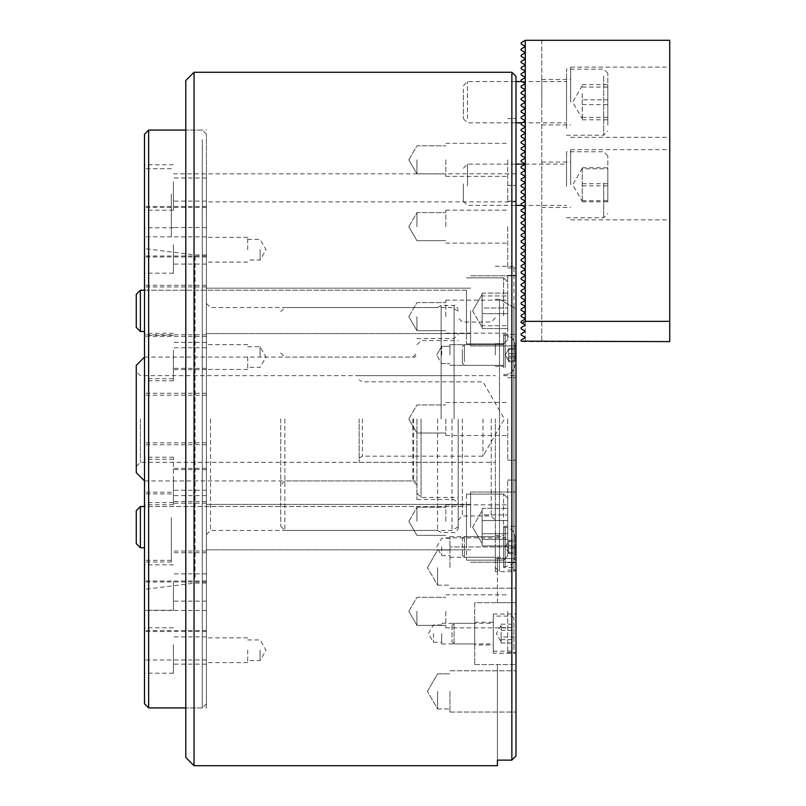<?xml version="1.0" encoding="UTF-8"?>
<svg xmlns="http://www.w3.org/2000/svg" width="806" height="806" viewBox="0 0 806 806"><rect width="100%" height="100%" fill="white"/><g stroke="black" fill="none" stroke-linecap="round" stroke-linejoin="round"><path stroke-width="0.6" stroke-dasharray="4.03 3.02" d="M206.427 187.858L206.427 173.824L206.427 187.858M515.991 187.858L515.991 173.824L515.991 187.858M515.991 567.585L515.991 546.942L515.991 567.585L515.991 546.942L515.991 567.585L515.991 546.942L515.991 567.585L503.609 567.585L503.609 546.942L503.609 567.585M449.95 567.585L449.95 536.625L449.95 567.585M437.567 567.585L437.567 585.126L437.567 567.585M515.991 691.407L515.991 712.041L515.991 691.407M449.95 691.407L449.95 712.041L449.95 691.407M437.567 691.407L437.567 708.948L437.567 691.407M495.347 355.023L495.347 343.668L495.347 355.023M449.95 355.023L449.95 344.696L449.95 355.023M441.698 355.023L441.698 346.348L441.698 355.023M495.347 546.942L495.347 558.296L495.347 546.942M441.698 546.942L441.698 555.616L441.698 546.942M497.413 765.7L497.413 760.129L511.86 760.129L515.991 755.927L515.991 264.217L515.991 560.855L513.926 558.598L497.413 558.598L497.413 602.666L515.991 602.666L474.714 602.666L474.714 664.577L474.714 602.666L515.991 602.666L497.413 602.666L497.413 558.598L497.413 571.706L497.413 558.598L513.926 558.598L513.926 266.282L513.926 558.598L515.991 560.855L515.991 755.927L515.991 602.666L474.714 602.666L474.714 664.577L474.714 602.666L515.991 602.666L515.991 76.419M441.698 633.617L441.698 643.944L441.698 633.617M433.437 633.617L433.437 642.291L433.437 633.617M206.427 357.038L206.427 369.42L206.427 357.038M247.704 357.038L247.704 369.42L247.704 357.038M260.086 357.038L260.086 346.711L260.086 357.038M206.427 650.23L206.427 662.613L206.427 650.23M247.704 650.23L247.704 662.613L247.704 650.23M260.086 650.23L260.086 660.547L260.086 650.23M206.427 249.719L206.427 237.337L206.427 249.719M247.704 249.719L247.704 237.337L247.704 249.719M260.086 249.719L260.086 260.036L260.086 249.719M445.819 159.84L445.819 176.353L445.819 159.84M416.934 159.84L416.934 173.874L416.934 159.84M507.73 159.84L507.73 201.117L507.73 159.84M445.819 226.647L445.819 210.134L445.819 226.647M416.934 226.647L416.934 212.613L416.934 226.647M507.73 226.647L507.73 267.924L507.73 226.647M445.819 316.647L445.819 300.134L445.819 316.647M416.934 316.647L416.934 330.682L416.934 316.647M507.73 316.647L507.73 275.37L507.73 316.647M445.819 418.989L445.819 435.502L445.819 418.989M416.934 418.989L416.934 499.478L416.934 418.989M507.73 418.989L507.73 460.266L507.73 418.989M445.819 521.341L445.819 504.828L445.819 521.341M416.934 521.341L416.934 507.306L416.934 521.341M507.73 521.341L507.73 480.064L507.73 521.341M445.819 611.341L445.819 627.854L445.819 611.341M416.934 611.341L416.934 625.375L416.934 611.341M507.73 611.341L507.73 652.618L507.73 611.341M515.991 316.647L515.991 275.37L515.991 316.647M515.991 226.647L515.991 267.924L515.991 226.647M515.991 159.84L515.991 201.117L515.991 159.84M515.991 521.341L515.991 480.064L515.991 521.341M515.991 611.341L515.991 652.618L515.991 611.341M515.991 310.854L515.991 345.935L515.991 310.854M470.583 310.854L470.583 345.935L470.583 310.854M206.427 310.854L206.427 288.155L206.427 310.854M515.991 527.134L515.991 492.053L515.991 527.134M470.583 527.134L470.583 492.053L470.583 527.134M206.427 527.134L206.427 504.435L206.427 527.134M441.144 418.989L441.144 305.484L441.144 418.989M437.567 418.989L437.567 530.439L437.567 418.989M210.557 418.989L210.557 530.439L210.557 418.989M206.427 418.989L206.427 707.92L206.427 418.989M185.793 757.449L185.793 80.54M194.044 765.7L194.044 72.288M511.86 760.129L511.86 72.288M495.347 418.989L495.347 571.706L495.347 418.989M491.227 418.989L491.227 515.991L491.227 418.989M462.332 418.989L462.332 515.991L462.332 418.989M458.201 418.989L458.201 528.373L458.201 418.989M185.793 418.989L185.793 130.068L185.793 418.989M474.714 664.577L515.991 664.577L474.714 664.577M474.714 633.617L474.714 623.3L474.714 633.617M497.413 664.577L497.413 760.129L497.413 664.577M452.015 418.989L452.015 530.439L452.015 418.989M284.85 418.989L284.85 530.439L284.85 418.989M280.72 418.989L280.72 526.308L280.72 418.989M412.803 418.989L412.803 480.91L412.803 418.989M454.08 418.989L454.08 305.484L454.08 418.989M493.292 653.223L493.292 614.021L493.292 653.223L515.991 653.223L515.991 614.021L515.991 653.223M493.292 614.021L515.991 614.021M474.714 644.971L474.714 622.272L474.714 644.971L493.292 644.971L493.292 622.272L493.292 644.971M474.714 622.272L493.292 622.272M515.991 602.666L515.991 664.577L515.991 602.666M503.609 546.942L503.609 526.308L503.609 546.942M515.991 355.023L515.991 334.379L515.991 355.023M503.609 355.023L503.609 334.379L503.609 355.023M482.965 418.989L482.965 456.146L482.965 418.989M362.448 418.989L362.448 456.146L362.448 418.989M359.144 418.989L359.144 462.332L359.144 418.989M499.478 299.298L499.478 571.706L499.478 299.298L513.926 307.64L513.926 571.706L513.926 307.64L515.991 308.829L499.478 299.298L495.347 299.298L499.478 299.298M515.991 418.989L515.991 569.651L515.991 418.989M515.991 546.942L515.991 526.308L515.991 546.942L449.95 546.942L515.991 546.942M421.054 418.989L421.054 497.413L421.054 418.989M144.516 418.989L144.516 480.91L144.516 418.989M136.264 472.648L136.264 365.34M140.395 418.989L140.395 462.332L140.395 418.989M669.736 184.765L669.736 149.674L669.736 184.765M570.678 184.765L570.678 149.674L570.678 184.765M541.783 184.765L541.783 162.056L541.783 184.765M669.736 102.211L669.736 67.13L669.736 102.211M570.678 102.211L570.678 67.13L570.678 102.211M541.783 102.211L541.783 79.512L541.783 102.211M525.28 40.3L525.28 341.603L525.28 40.3L541.783 40.3L525.069 40.3L521.15 42.799L521.15 43.987L521.15 42.799L521.15 43.987L524.857 46.133L524.857 46.849L521.15 48.995L521.15 50.184L521.15 48.995L521.15 50.184L524.857 52.33L524.857 53.035L521.15 55.181L521.15 56.37L521.15 55.181L521.15 56.37L524.857 58.516L524.857 59.231L521.15 61.377L521.15 62.566L521.15 61.377L521.15 62.566L524.857 64.712L524.857 65.427L521.15 67.563L521.15 68.752L521.15 67.563L521.15 68.752L524.857 70.898L524.857 71.613L521.15 73.759L521.15 74.948L521.15 73.759L521.15 74.948L524.857 77.094L524.857 77.809L521.15 79.945L521.15 81.134L521.15 79.945L521.15 81.134L524.857 83.28L524.857 83.995L521.15 86.141L521.15 87.33L521.15 86.141L521.15 87.33L524.857 89.476L524.857 90.191L521.15 92.327L521.15 93.516L521.15 92.327L521.15 93.516L524.857 95.662L524.857 96.377L521.15 98.523L521.15 99.712L521.15 98.523L521.15 99.712L524.857 101.858L524.857 102.574L521.15 104.709L521.15 105.898L521.15 104.709L521.15 105.898L524.857 108.044L524.857 108.76L521.15 110.906L521.15 112.094L521.15 110.906L521.15 112.094L524.857 114.24L524.857 114.956L521.15 117.092L521.15 118.281L521.15 117.092L521.15 118.281L524.857 120.426L524.857 121.142L521.15 123.288L521.15 124.477L521.15 123.288L521.15 124.477L524.857 126.623L524.857 127.338L521.15 129.474L521.15 130.673L521.15 129.474L521.15 130.673L524.857 132.809L524.857 133.524L521.15 135.67L521.15 136.859L521.15 135.67L521.15 136.859L524.857 139.005L524.857 139.72L521.15 141.856L521.15 143.055L521.15 141.856L521.15 143.055L524.857 145.191L524.857 145.906L521.15 148.052L521.15 149.241L521.15 148.052L521.15 149.241L524.857 151.387L524.857 152.102L521.15 154.238L521.15 155.437L521.15 154.238L521.15 155.437L524.857 157.573L524.857 158.288L521.15 160.434L521.15 161.623L521.15 160.434L521.15 161.623L524.857 163.769L524.857 164.484L521.15 166.62L521.15 167.819L521.15 166.62L521.15 167.819L524.857 169.955L524.857 170.671L521.15 172.816L521.15 174.005L521.15 172.816L521.15 174.005L524.857 176.151L524.857 176.867L521.15 179.003L521.15 180.201L521.15 179.003L521.15 180.201L524.857 182.337L524.857 183.053L521.15 185.199L521.15 186.388L521.15 185.199L521.15 186.388L524.857 188.533L524.857 189.249L521.15 191.385L521.15 192.584L521.15 191.385L521.15 192.584L524.857 194.72L524.857 195.435L521.15 197.581L521.15 198.77L521.15 197.581L521.15 198.77L524.857 200.916L524.857 201.631L521.15 203.767L521.15 204.966L521.15 203.767L521.15 204.966L524.857 207.102L524.857 207.817L521.15 209.963L521.15 211.152L521.15 209.963L521.15 211.152L524.857 213.298L524.857 214.013L521.15 216.149L521.15 217.348L521.15 216.149L521.15 217.348L524.857 219.484L524.857 220.199L521.15 222.345L521.15 223.534L521.15 222.345L521.15 223.534L524.857 225.68L524.857 226.395L521.15 228.531L521.15 229.73L521.15 228.531L521.15 229.73L524.857 231.866L524.857 232.581L521.15 234.727L521.15 235.916L521.15 234.727L521.15 235.916L524.857 238.062L524.857 238.778L521.15 240.913L521.15 242.112L521.15 240.913L521.15 242.112L524.857 244.248L524.857 244.964L521.15 247.11L521.15 248.298L521.15 247.11L521.15 248.298L524.857 250.444L524.857 251.16L521.15 253.296L521.15 254.495L521.15 253.296L521.15 254.495L524.857 256.63L524.857 257.346L521.15 259.492L521.15 260.681L521.15 259.492L521.15 260.681L524.857 262.827L524.857 263.542L521.15 265.678L521.15 266.877L521.15 265.678L521.15 266.877L524.857 269.013L524.857 269.728L521.15 271.874L521.15 273.063L521.15 271.874L521.15 273.063L524.857 275.209L524.857 275.924L521.15 278.06L521.15 279.259L521.15 278.06L521.15 279.259L524.857 281.395L524.857 282.11L521.15 284.256L521.15 285.445L521.15 284.256L521.15 285.445L524.857 287.591L524.857 288.306L521.15 290.442L521.15 291.641L521.15 290.442L521.15 291.641L524.857 293.777L524.857 294.492L521.15 296.638L521.15 297.827L521.15 296.638L521.15 297.827L524.857 299.973L524.857 300.688L521.15 302.834L521.15 304.023L521.15 302.834L521.15 304.023L524.857 306.159L524.857 306.874L521.15 309.02L521.15 310.209L521.15 309.02L521.15 310.209L524.857 312.355L524.857 313.071L521.15 315.217L521.15 316.405L521.15 315.217L521.15 316.405L524.857 318.541L524.857 319.257L521.15 321.403L521.15 322.591L521.15 321.403L521.15 322.591L524.857 324.737L524.857 325.453L521.15 327.599L521.15 328.788L521.15 327.599L521.15 328.788L524.857 330.923L524.857 331.639L521.15 333.785L521.15 334.974L521.15 333.785L521.15 334.974L524.857 337.12L524.857 337.835L521.15 339.981L521.15 341.17L521.15 339.981L521.905 341.603L669.736 341.603L669.736 321.352L525.28 321.352L525.28 40.3L669.736 40.3L669.736 321.352M541.783 40.3L541.783 341.603L541.783 40.3M522.137 323.166L525.28 321.352M524.857 40.653L521.15 42.799L524.857 40.653M524.857 46.133L521.15 43.987L524.857 46.133L524.857 46.849L521.15 48.995L524.857 46.849M524.857 52.33L521.15 50.184L524.857 52.33L524.857 53.035L521.15 55.181L524.857 53.035M524.857 58.516L521.15 56.37L524.857 58.516L524.857 59.231L521.15 61.377L524.857 59.231M524.857 64.712L521.15 62.566L524.857 64.712L524.857 65.427L521.15 67.563L524.857 65.427M524.857 70.898L521.15 68.752L524.857 70.898L524.857 71.613L521.15 73.759L524.857 71.613M524.857 77.094L521.15 74.948L524.857 77.094L524.857 77.809L521.15 79.945L524.857 77.809M524.857 83.28L521.15 81.134L524.857 83.28L524.857 83.995L524.857 83.28M521.15 86.141L524.857 83.995L521.15 86.141M524.857 89.476L521.15 87.33L524.857 89.476L524.857 90.191L524.857 89.476M521.15 92.327L524.857 90.191L521.15 92.327M524.857 95.662L521.15 93.516L524.857 95.662L524.857 96.377L524.857 95.662M521.15 98.523L524.857 96.377L521.15 98.523M524.857 101.858L521.15 99.712L524.857 101.858L524.857 102.574L524.857 101.858M521.15 104.709L524.857 102.574L521.15 104.709M524.857 108.044L521.15 105.898L524.857 108.044L524.857 108.76L524.857 108.044M521.15 110.906L524.857 108.76L521.15 110.906M524.857 114.24L521.15 112.094L524.857 114.24L524.857 114.956L524.857 114.24M521.15 117.092L524.857 114.956L521.15 117.092M524.857 120.426L521.15 118.281L524.857 120.426L524.857 121.142L524.857 120.426M521.15 123.288L524.857 121.142L521.15 123.288M524.857 126.623L521.15 124.477L524.857 126.623L524.857 127.338L521.15 129.474L524.857 127.338M524.857 132.809L521.15 130.673L524.857 132.809L524.857 133.524L521.15 135.67L524.857 133.524M524.857 139.005L521.15 136.859L524.857 139.005L524.857 139.72L521.15 141.856L524.857 139.72M524.857 145.191L521.15 143.055L524.857 145.191L524.857 145.906L521.15 148.052L524.857 145.906M524.857 151.387L521.15 149.241L524.857 151.387L524.857 152.102L521.15 154.238L524.857 152.102M524.857 157.573L521.15 155.437L524.857 157.573L524.857 158.288L521.15 160.434L524.857 158.288M524.857 163.769L521.15 161.623L524.857 163.769L524.857 164.484L524.857 163.769M521.15 166.62L524.857 164.484L521.15 166.62M524.857 169.955L521.15 167.819L524.857 169.955L524.857 170.671L524.857 169.955M521.15 172.816L524.857 170.671L521.15 172.816M524.857 176.151L521.15 174.005L524.857 176.151L524.857 176.867L524.857 176.151M521.15 179.003L524.857 176.867L521.15 179.003M524.857 182.337L521.15 180.201L524.857 182.337L524.857 183.053L524.857 182.337M521.15 185.199L524.857 183.053L521.15 185.199M524.857 188.533L521.15 186.388L524.857 188.533L524.857 189.249L524.857 188.533M521.15 191.385L524.857 189.249L521.15 191.385M524.857 194.72L521.15 192.584L524.857 194.72L524.857 195.435L524.857 194.72M521.15 197.581L524.857 195.435L521.15 197.581M524.857 200.916L521.15 198.77L524.857 200.916L524.857 201.631L524.857 200.916M521.15 203.767L524.857 201.631L521.15 203.767M524.857 207.102L521.15 204.966L524.857 207.102L524.857 207.817L521.15 209.963L524.857 207.817M524.857 213.298L521.15 211.152L524.857 213.298L524.857 214.013L521.15 216.149L524.857 214.013M524.857 219.484L521.15 217.348L524.857 219.484L524.857 220.199L521.15 222.345L524.857 220.199M524.857 225.68L521.15 223.534L524.857 225.68L524.857 226.395L521.15 228.531L524.857 226.395M524.857 231.866L521.15 229.73L524.857 231.866L524.857 232.581L521.15 234.727L524.857 232.581M524.857 238.062L521.15 235.916L524.857 238.062L524.857 238.778L521.15 240.913L524.857 238.778M524.857 244.248L521.15 242.112L524.857 244.248L524.857 244.964L521.15 247.11L524.857 244.964M524.857 250.444L521.15 248.298L524.857 250.444L524.857 251.16L521.15 253.296L524.857 251.16M524.857 256.63L521.15 254.495L524.857 256.63L524.857 257.346L521.15 259.492L524.857 257.346M524.857 262.827L521.15 260.681L524.857 262.827L524.857 263.542L521.15 265.678L524.857 263.542M524.857 269.013L521.15 266.877L524.857 269.013L524.857 269.728L521.15 271.874L524.857 269.728M524.857 275.209L521.15 273.063L524.857 275.209L524.857 275.924L521.15 278.06L524.857 275.924M524.857 281.395L521.15 279.259L524.857 281.395L524.857 282.11L521.15 284.256L524.857 282.11M524.857 287.591L521.15 285.445L524.857 287.591L524.857 288.306L521.15 290.442L524.857 288.306M524.857 293.777L521.15 291.641L524.857 293.777L524.857 294.492L521.15 296.638L524.857 294.492M524.857 299.973L521.15 297.827L524.857 299.973L524.857 300.688L521.15 302.834L524.857 300.688M524.857 306.159L521.15 304.023L524.857 306.159L524.857 306.874L521.15 309.02L524.857 306.874M524.857 312.355L521.15 310.209L524.857 312.355L524.857 313.071L521.15 315.217L524.857 313.071M524.857 318.541L521.15 316.405L524.857 318.541L524.857 319.257L521.15 321.403L524.857 319.257M524.857 324.737L521.15 322.591L524.857 324.737L524.857 325.453L521.15 327.599L524.857 325.453M524.857 330.923L521.15 328.788L524.857 330.923L524.857 331.639L521.15 333.785L524.857 331.639M524.857 337.12L521.15 334.974L524.857 337.12L524.857 337.835L521.15 339.981L524.857 337.835M462.332 352.192L462.332 363.274L462.332 352.192M464.397 358.549L464.397 344.696L464.397 358.549M508.767 360.836L508.767 348.303L514.953 348.303L514.953 361.733L514.953 348.303L514.953 361.733L514.953 348.303L508.767 348.303L508.767 356.262L514.953 356.262L508.767 356.262L508.767 360.836M514.953 358.378L514.953 345.2L514.953 358.378M503.609 361.723L503.609 335.417L503.609 361.723M503.609 358.549L503.609 344.696L503.609 358.549M508.767 349.542L514.953 349.542L508.767 349.542L508.767 352.897L508.767 349.542M508.767 361.733L514.953 361.733L508.767 361.733L508.767 353.774L514.953 353.774L508.767 353.774L508.767 351.033L508.767 360.494L514.953 360.494L508.767 360.494L508.767 361.209L508.767 359.002L508.767 361.733M501.13 636.992L501.13 624.217L501.13 643.027L501.13 632.287L501.13 636.992L513.926 636.992L513.926 624.217L513.926 636.992M452.015 625.476L452.015 641.878L452.015 625.476M454.08 643.803L454.08 623.3L454.08 643.803M513.926 648.89L513.926 618.142L513.926 648.89M511.86 616.308L511.86 651.167L511.86 616.308M493.292 643.803L493.292 623.3L493.292 643.803M493.292 650.936L493.292 616.076L493.292 650.936M501.13 630.252L513.926 630.252M501.13 624.217L513.926 624.217M501.13 627.582L513.926 627.582M501.13 643.027L513.926 643.027M501.13 639.662L513.926 639.662M582.234 99.803L582.234 119.792L582.234 92.216L582.234 99.803L607.825 99.803L607.825 84.63L607.825 119.792L607.825 99.803M463.359 89.073L463.359 118.724L463.359 89.073M467.49 118.633L467.49 81.577L467.49 118.633M607.825 125.212L607.825 73.316L607.825 125.212M603.694 75.925L603.694 135.227L603.694 75.925M566.547 118.633L566.547 81.577L566.547 118.633M566.547 128.497L566.547 69.195L566.547 128.497M582.234 104.619L607.825 104.619M582.234 87.038L607.825 87.038M582.234 84.63L607.825 84.63M582.234 117.384L607.825 117.384M582.234 119.792L607.825 119.792M582.234 168.807L582.234 201.782L582.234 168.273L582.234 168.807L607.825 168.807L607.825 167.749L607.825 201.782L607.825 168.807M463.359 183.839L463.359 201.268L463.359 183.839M467.49 185.914L467.49 164.122L467.49 185.914M607.825 186.377L607.825 155.87L607.825 186.377M603.694 182.912L603.694 217.781L603.694 182.912M566.547 185.914L566.547 164.122L566.547 185.914M566.547 186.609L566.547 151.74L566.547 186.609M582.234 200.714L607.825 200.714M582.234 183.697L607.825 183.697M582.234 167.749L607.825 167.749M582.234 185.823L607.825 185.823M582.234 201.782L607.825 201.782M482.139 510.863L482.139 545.924L482.139 508.344L482.139 529.925L482.139 514.44L482.139 520.535L507.73 520.535L507.73 545.924L507.73 508.344L507.73 545.924L507.73 520.535L482.139 520.535L482.139 508.344L507.73 508.344L482.139 508.344L482.139 510.863M136.264 543.405L136.264 510.621L136.264 543.405M140.395 506.5L136.264 510.621L136.264 543.647L140.395 547.768L140.395 506.5L140.395 547.768L140.395 506.5L466.462 506.5L466.462 547.768L466.462 506.5L466.462 547.768L466.462 506.5L144.516 506.5M507.73 498.662L507.73 556.029L507.73 498.662M503.609 559.676L503.609 494.118L503.609 559.676M466.462 494.592L466.462 560.15L466.462 494.592M482.139 533.733L507.73 533.733L482.139 533.733L482.139 539.829L482.139 511.639L482.139 514.943L507.73 514.943L482.139 514.943L482.139 533.733M482.139 545.924L507.73 545.924L482.139 545.924L482.139 529.925L482.139 539.325L507.73 539.325L482.139 539.325L482.139 545.924M482.139 308.376L482.139 328.606L482.139 293.102L482.139 300.547L482.139 293.102L507.73 293.102L507.73 328.606L507.73 293.102L507.73 328.606L507.73 293.102L482.139 293.102L482.139 308.376L482.139 300.547L482.139 307.993L507.73 307.993L482.139 307.993L482.139 316.869L482.139 308.376M140.395 290.22L136.264 294.341L136.264 327.367L136.264 294.341L136.264 327.367L140.395 331.488L140.395 290.22L140.395 331.488L140.395 290.22L466.462 290.22L466.462 331.488L466.462 290.22L466.462 331.488L466.462 290.22L144.516 290.22M507.73 306.522L507.73 339.749L507.73 306.522M503.609 315.811L503.609 277.838L503.609 315.811M466.462 305.897L466.462 343.87L466.462 305.897M482.139 328.606L507.73 328.606L482.139 328.606L482.139 316.869L482.139 325.745L507.73 325.745L482.139 325.745L482.139 328.606M482.139 313.715L507.73 313.715L482.139 313.715L482.139 294.533L482.139 295.963L507.73 295.963L482.139 295.963L482.139 313.715M462.332 349.713L462.332 363.274L462.332 349.713M464.397 361.652L464.397 344.696L464.397 361.652M514.953 361.33L514.953 345.2L514.953 361.33M503.609 367.627L503.609 335.417L503.609 367.627M503.609 361.652L503.609 344.696L503.609 361.652M462.332 555.072L462.332 538.69L462.332 555.072M464.397 536.786L464.397 557.268L464.397 536.786M508.767 548.191L508.767 540.232L508.767 553.662L508.767 548.191L514.953 548.191L514.953 553.662L514.953 540.232L514.953 548.191M514.953 537.27L514.953 556.765L514.953 537.27M503.609 527.638L503.609 566.547L503.609 527.638M503.609 536.786L503.609 557.268L503.609 536.786M508.767 553.662L514.953 553.662M508.767 552.422L514.953 552.422M508.767 545.702L514.953 545.702M508.767 540.232L514.953 540.232M508.767 541.471L514.953 541.471M173.411 477.293L173.411 490.239L173.411 477.293M206.427 477.293L206.427 490.239L206.427 477.293M144.516 501.876L144.516 457.224L144.516 501.876M173.411 501.876L173.411 457.224L173.411 501.876M173.411 355.446L173.411 368.382L173.411 355.446M206.427 355.446L206.427 368.382L206.427 355.446M144.516 352.293L144.516 380.764L144.516 352.293M173.411 352.293L173.411 380.764L173.411 352.293M144.516 581.731L144.516 610.213L144.516 581.731M173.411 581.731L173.411 610.213L173.411 581.731M173.411 584.048L173.411 601.135L173.411 584.048M206.427 584.048L206.427 601.135L206.427 584.048M144.516 350.227L144.516 378.699L144.516 350.227M173.411 350.227L173.411 378.699L173.411 350.227M173.411 352.534L173.411 369.622L173.411 352.534M206.427 352.534L206.427 369.622L206.427 352.534M144.516 181.703L144.516 210.185L144.516 181.703M173.411 181.703L173.411 210.185L173.411 181.703M173.411 184.02L173.411 201.107L173.411 184.02M206.427 184.02L206.427 201.107L206.427 184.02M144.516 244.702L144.516 273.174L144.516 244.702M173.411 244.702L173.411 273.174L173.411 244.702M173.411 247.009L173.411 264.096L173.411 247.009M206.427 247.009L206.427 264.096L206.427 247.009M144.516 476.205L144.516 504.687L144.516 476.205M173.411 476.205L173.411 504.687L173.411 476.205M173.411 478.522L173.411 495.609L173.411 478.522M206.427 478.522L206.427 495.609L206.427 478.522M144.516 644.729L144.516 673.201L144.516 644.729M173.411 644.729L173.411 673.201L173.411 644.729M173.411 647.037L173.411 664.124L173.411 647.037M206.427 647.037L206.427 664.124L206.427 647.037M144.516 194.095L144.516 236.813L144.516 194.095M171.346 194.095L171.346 236.813L171.346 194.095M144.516 519.286L144.516 562.004L144.516 519.286M171.346 519.286L171.346 562.004L171.346 519.286M144.516 517.613L144.516 560.331L144.516 517.613M171.346 517.613L171.346 560.331L171.346 517.613M171.346 196.452L171.346 227.524L171.346 196.452M206.427 196.452L206.427 227.524L206.427 196.452M144.516 225.912L144.516 256.973L144.516 225.912M206.427 225.912L206.427 256.973L206.427 225.912M144.516 305.414L144.516 336.475L144.516 305.414M206.427 305.414L206.427 336.475L206.427 305.414M144.516 413.659L144.516 444.721L144.516 413.659M206.427 413.659L206.427 444.721L206.427 413.659M171.346 521.643L171.346 552.715L171.346 521.643M206.427 521.643L206.427 552.715L206.427 521.643M144.516 600.44L144.516 631.511L144.516 600.44M206.427 600.44L206.427 631.511L206.427 600.44M144.516 628.922L144.516 659.993L144.516 628.922M206.427 628.922L206.427 659.993L206.427 628.922M144.516 599.473L144.516 630.544L144.516 599.473M206.427 599.473L206.427 630.544L206.427 599.473M171.346 519.971L171.346 551.042L171.346 519.971M206.427 519.971L206.427 551.042L206.427 519.971M144.516 411.725L144.516 442.796L144.516 411.725M206.427 411.725L206.427 442.796L206.427 411.725M144.516 303.741L144.516 334.802L144.516 303.741M206.427 303.741L206.427 334.802L206.427 303.741M144.516 224.945L144.516 256.016L144.516 224.945M206.427 224.945L206.427 256.016L206.427 224.945M144.516 134.199L144.516 703.789M148.647 707.92L148.647 130.068M206.427 694.409L206.427 134.199L206.427 694.409M202.306 139.589L202.306 707.92L202.306 139.589M195.042 577.66L195.042 254.928L195.042 577.66M206.427 577.66L206.427 254.928L206.427 577.66M144.516 583.766L144.516 248.611L144.516 583.766M413.629 418.989L413.629 480.91L413.629 418.989M505.171 361.723L505.171 335.417L505.171 361.723M505.171 367.627L505.171 335.417L505.171 367.627M505.171 527.638L505.171 566.547L505.171 527.638M515.991 201.893L206.427 201.893M449.95 588.219L515.991 588.219L449.95 588.219M437.567 585.126L449.95 585.126L437.567 585.126L427.442 567.585L437.567 585.126M449.95 712.041L515.991 712.041L449.95 712.041M437.567 708.948L449.95 708.948L437.567 708.948L427.442 691.407L437.567 708.948M449.95 365.34L495.347 365.34L449.95 365.34M441.698 363.687L449.95 363.687L441.698 363.687L436.691 355.023L441.698 363.687M449.95 557.268L495.347 557.268M449.95 538.277L441.698 538.277L436.691 546.942L441.698 555.616L449.95 555.616M441.698 643.944L474.714 643.944M441.698 624.952L433.437 624.952L428.439 633.617L433.437 642.291L441.698 642.291M247.704 369.42L206.427 369.42M247.704 346.711L260.086 346.711L266.04 357.038L260.086 367.355L247.704 367.355M247.704 662.613L206.427 662.613M247.704 639.914L260.086 639.914L266.04 650.23L260.086 660.547L247.704 660.547M247.704 262.101L206.427 262.101M247.704 239.402L260.086 239.402L266.04 249.719L260.086 260.036L247.704 260.036M416.934 173.874L445.819 173.874L416.934 173.874L408.823 159.84L416.934 173.874M445.819 176.353L507.73 176.353L445.819 176.353M416.934 240.682L445.819 240.682L416.934 240.682L408.823 226.647L416.934 240.682M445.819 243.16L507.73 243.16L445.819 243.16M416.934 330.682L445.819 330.682L416.934 330.682L408.823 316.647L416.934 330.682M445.819 333.16L507.73 333.16L445.819 333.16M416.934 433.024L445.819 433.024L416.934 433.024L408.823 418.989L416.934 433.024M445.819 435.502L507.73 435.502L445.819 435.502M416.934 535.375L445.819 535.375L416.934 535.375L408.823 521.341L416.934 535.375M445.819 537.854L507.73 537.854L445.819 537.854M416.934 625.375L445.819 625.375L416.934 625.375L408.823 611.341L416.934 625.375M445.819 627.854L507.73 627.854L445.819 627.854M507.73 460.266L515.991 460.266L507.73 460.266M507.73 357.924L515.991 357.924L507.73 357.924M507.73 267.924L515.991 267.924L507.73 267.924M507.73 201.117L515.991 201.117L507.73 201.117M507.73 562.618L515.991 562.618L507.73 562.618M507.73 652.618L515.991 652.618L507.73 652.618M470.583 345.935L515.991 345.935L470.583 345.935M206.427 333.553L470.583 333.553L206.427 333.553M470.583 562.215L515.991 562.215L470.583 562.215M206.427 549.833L470.583 549.833L206.427 549.833M206.427 534.559L210.557 530.439L437.567 530.439L441.144 532.494L454.08 532.494C455.078 533.552 456.458 532.172 458.201 528.373M206.427 703.789L202.306 707.92L185.793 707.92L206.427 707.92M495.347 266.282L513.926 266.282L515.991 264.217M495.347 571.706L497.413 571.706M458.201 520.112L462.332 515.991L491.227 515.991L495.347 520.112M206.427 303.429L210.557 307.549L437.567 307.549L441.144 305.484L454.08 305.484C455.078 304.436 456.458 305.817 458.201 309.615M495.347 317.866L491.227 321.997L462.332 321.997L458.201 317.866M206.427 134.199L202.306 130.068L185.793 130.068L206.427 130.068M206.427 504.435L470.583 504.435L206.427 504.435M470.583 492.053L515.991 492.053L470.583 492.053M206.427 288.155L470.583 288.155L206.427 288.155M470.583 275.773L515.991 275.773L470.583 275.773M507.73 118.573L515.991 118.573L507.73 118.573M507.73 185.37L515.991 185.37L507.73 185.37M507.73 275.37L515.991 275.37L507.73 275.37M507.73 570.064L515.991 570.064L507.73 570.064M507.73 480.064L515.991 480.064L507.73 480.064M507.73 377.722L515.991 377.722L507.73 377.722M445.819 143.337L507.73 143.337L445.819 143.337M408.823 159.84L416.934 145.815L445.819 145.815L416.934 145.815L408.823 159.84M445.819 210.134L507.73 210.134L445.819 210.134M408.823 226.647L416.934 212.613L445.819 212.613L416.934 212.613L408.823 226.647M445.819 300.134L507.73 300.134L445.819 300.134M408.823 316.647L416.934 302.613L445.819 302.613L416.934 302.613L408.823 316.647M445.819 402.486L507.73 402.486L445.819 402.486M408.823 418.989L416.934 404.965L445.819 404.965L416.934 404.965L408.823 418.989M445.819 504.828L507.73 504.828L445.819 504.828M408.823 521.341L416.934 507.306L445.819 507.306L416.934 507.306L408.823 521.341M445.819 594.828L507.73 594.828L445.819 594.828M408.823 611.341L416.934 597.306L445.819 597.306L416.934 597.306L408.823 611.341M247.704 237.337L206.427 237.337M247.704 637.848L206.427 637.848M247.704 344.656L206.427 344.656M441.698 623.3L474.714 623.3M449.95 536.625L495.347 536.625M436.691 355.023L441.698 346.348L449.95 346.348L441.698 346.348L436.691 355.023M449.95 344.696L495.347 344.696L449.95 344.696M427.442 691.407L437.567 673.866L449.95 673.866L437.567 673.866L427.442 691.407M449.95 670.773L515.991 670.773L449.95 670.773M427.442 567.585L437.567 550.045L449.95 550.045L437.567 550.045L427.442 567.585M515.991 173.824L173.411 173.864M458.201 311.126L452.015 307.549L284.85 307.549L280.72 311.68M416.934 485.031L412.803 480.91L284.85 480.91L280.72 485.031M416.934 499.478L454.08 499.478L458.201 503.609M416.934 338.51L454.08 338.51L458.201 334.379M280.72 352.957L284.85 357.078L412.803 357.078L416.934 352.957M280.72 526.308L284.85 530.439L452.015 530.439L458.201 526.862M495.347 558.296L503.609 558.296M503.609 375.656L515.991 375.656L503.609 375.656M495.347 366.367L503.609 366.367L495.347 366.367M359.144 458.05L362.448 456.146L482.965 456.146L504.415 418.989L482.965 381.843L362.448 381.843L359.144 379.938M359.144 375.656L495.347 375.656M495.347 567.585L499.478 571.706L513.926 571.706L515.991 569.651M359.144 462.332L495.347 462.332M495.347 343.668L503.609 343.668L495.347 343.668M503.609 334.379L515.991 334.379L503.609 334.379M495.347 535.597L503.609 535.597M503.609 526.308L515.991 526.308M416.934 493.292L421.054 497.413L458.201 497.413M144.516 357.078L413.629 357.078C414.627 357.723 415.725 356.625 416.934 353.784M144.516 480.91L413.629 480.91C414.627 480.265 415.725 481.363 416.934 484.205M458.201 375.656L140.395 375.656L136.264 371.526M136.264 466.462L140.395 462.332L458.201 462.332M416.934 344.696L421.054 340.575L458.201 340.575M570.678 149.674L669.736 149.674M541.783 162.056L570.678 162.056M570.678 67.13L669.736 67.13M541.783 79.512L570.678 79.512M541.783 124.91L570.678 124.91M570.678 137.292L669.736 137.292M541.783 207.464L570.678 207.464M570.678 219.847L669.736 219.847M462.332 363.274L464.397 365.34L503.609 365.34L464.397 365.34L462.332 363.274M505.191 355.023L508.767 361.209L505.191 355.023L508.767 348.827L505.191 355.023M505.171 374.619C511.115 374.044 514.379 370.78 514.953 364.846C514.379 370.78 511.115 374.044 505.171 374.619L503.609 374.619L505.171 374.619M464.397 344.696L503.609 344.696L464.397 344.696L462.332 346.761L464.397 344.696M503.609 335.417L505.171 335.417C511.115 335.991 514.379 339.255 514.953 345.2C514.379 339.255 511.115 335.991 505.171 335.417L503.609 335.417M501.13 625.365L496.365 633.617L501.13 641.878M452.015 625.365L454.08 623.3L493.292 623.3M513.926 618.142L511.86 616.076L493.292 616.076M493.292 651.167L511.86 651.167L513.926 649.102M452.015 641.878L454.08 643.944L493.292 643.944M582.234 85.698L572.703 102.211L582.234 118.724M463.359 85.698L467.49 81.577L515.991 81.577M607.825 73.316L603.694 69.195L566.547 69.195M521.905 81.577L566.547 81.577M566.547 135.227L603.694 135.227L607.825 131.106M463.359 118.724L467.49 122.844L515.991 122.844M521.905 122.844L566.547 122.844M582.234 168.252L572.703 184.765L582.234 201.268M463.359 168.252L467.49 164.122L515.991 164.122M607.825 155.87L603.694 151.74L566.547 151.74M525.069 164.122L566.547 164.122M566.547 217.781L603.694 217.781L607.825 213.65M463.359 201.268L467.49 205.399L515.991 205.399M521.905 205.399L566.547 205.399M472.608 527.134L482.139 510.621L472.608 527.134L482.139 543.647L472.608 527.134M507.73 556.029L503.609 560.15L466.462 560.15L503.609 560.15L507.73 556.029M144.516 547.768L140.395 547.768M466.462 494.118L503.609 494.118L507.73 498.239L503.609 494.118L466.462 494.118M472.608 310.854L482.139 327.367L472.608 310.854L482.139 294.341L472.608 310.854M507.73 281.959L503.609 277.838L466.462 277.838L503.609 277.838L507.73 281.959M466.462 343.87L503.609 343.87L507.73 339.749L503.609 343.87L466.462 343.87M144.516 331.488L140.395 331.488M462.332 538.69L464.397 536.625L503.609 536.625M508.767 553.138L505.191 546.942L508.767 540.755M503.609 527.336L505.171 527.336C511.115 527.92 514.379 531.184 514.953 537.118M462.332 555.203L464.397 557.268L503.609 557.268M503.609 566.547L505.171 566.547C511.115 565.973 514.379 562.709 514.953 556.765M206.427 469.606L173.411 469.606M173.411 457.224L144.516 457.224M206.427 347.749L173.411 347.749M173.411 335.367L144.516 335.367M173.411 564.815L144.516 564.815M206.427 573.892L173.411 573.892M173.411 333.301L144.516 333.301M206.427 342.379L173.411 342.379M173.411 164.787L144.516 164.787M173.411 227.776L144.516 227.776M206.427 236.853L173.411 236.853M173.411 459.279L144.516 459.279M206.427 468.367L173.411 468.367M173.411 627.803L144.516 627.803M206.427 636.881L173.411 636.881M171.346 168.706L144.516 168.706M171.346 493.897L144.516 493.897M171.346 492.224L144.516 492.224M206.427 177.995L171.346 177.995M206.427 207.444L144.516 207.444M206.427 286.946L144.516 286.946M206.427 395.192L144.516 395.192M206.427 503.186L171.346 503.186M206.427 581.972L144.516 581.972M206.427 610.464L144.516 610.464M206.427 581.015L144.516 581.015M206.427 501.513L171.346 501.513M206.427 393.268L144.516 393.268M206.427 285.274L144.516 285.274M206.427 206.477L144.516 206.477M206.427 254.928L195.042 254.928L144.516 248.611M206.427 583.06L195.042 583.06L144.516 589.377M206.427 256.016L144.516 256.016M206.427 334.802L144.516 334.802M206.427 442.796L144.516 442.796M206.427 551.042L171.346 551.042M206.427 630.544L144.516 630.544M206.427 659.993L144.516 659.993M206.427 631.511L144.516 631.511M206.427 552.715L171.346 552.715M206.427 444.721L144.516 444.721M206.427 336.475L144.516 336.475M206.427 256.973L144.516 256.973M206.427 227.524L171.346 227.524M171.346 560.331L144.516 560.331M171.346 562.004L144.516 562.004M171.346 236.813L144.516 236.813M206.427 664.124L173.411 664.124M173.411 673.201L144.516 673.201M206.427 495.609L173.411 495.609M173.411 504.687L144.516 504.687M206.427 264.096L173.411 264.096M173.411 273.174L144.516 273.174M206.427 201.107L173.411 201.107M173.411 210.185L144.516 210.185M206.427 369.622L173.411 369.622M173.411 378.699L144.516 378.699M206.427 601.135L173.411 601.135M173.411 610.213L144.516 610.213M173.411 380.764L144.516 380.764M206.427 368.382L173.411 368.382M173.411 502.622L144.516 502.622M206.427 490.239L173.411 490.239"/><path stroke-width="1.21" d="M194.044 72.288L185.793 80.54L185.793 757.449L194.044 765.7L497.413 765.7L497.413 760.129L511.86 760.129L511.86 72.288L194.044 72.288L194.044 765.7M511.86 72.288L515.991 76.419L515.991 755.927L511.86 760.129M144.516 357.078L136.264 365.34L136.264 472.648L144.516 480.91M525.28 40.3L669.736 40.3L669.736 341.603L521.15 341.17L521.15 339.981L524.857 337.835L524.857 337.12L521.15 334.974L521.15 333.785L524.857 331.639L524.857 330.923L521.15 328.788L521.15 327.599L524.857 325.453L524.857 324.737L521.15 322.591L521.15 321.403L524.857 319.257L524.857 318.541L521.15 316.405L521.15 315.217L524.857 313.071L524.857 312.355L521.15 310.209L521.15 309.02L524.857 306.874L524.857 306.159L521.15 304.023L521.15 302.834L524.857 300.688L524.857 299.973L521.15 297.827L521.15 296.638L524.857 294.492L524.857 293.777L521.15 291.641L521.15 290.442L524.857 288.306L524.857 287.591L521.15 285.445L521.15 284.256L524.857 282.11L524.857 281.395L521.15 279.259L521.15 278.06L524.857 275.924L524.857 275.209L521.15 273.063L521.15 271.874L524.857 269.728L524.857 269.013L521.15 266.877L521.15 265.678L524.857 263.542L524.857 262.827L521.15 260.681L521.15 259.492L524.857 257.346L524.857 256.63L521.15 254.495L521.15 253.296L524.857 251.16L524.857 250.444L521.15 248.298L521.15 247.11L524.857 244.964L524.857 244.248L521.15 242.112L521.15 240.913L524.857 238.778L524.857 238.062L521.15 235.916L521.15 234.727L524.857 232.581L524.857 231.866L521.15 229.73L521.15 228.531L524.857 226.395L524.857 225.68L521.15 223.534L521.15 222.345L524.857 220.199L524.857 219.484L521.15 217.348L521.15 216.149L524.857 214.013L524.857 213.298L521.15 211.152L521.15 209.963L524.857 207.817L524.857 207.102L521.15 204.966L521.15 203.767L524.857 201.631L524.857 200.916L521.15 198.77L521.15 197.581L524.857 195.435L524.857 194.72L521.15 192.584L521.15 191.385L524.857 189.249L524.857 188.533L521.15 186.388L521.15 185.199L524.857 183.053L524.857 182.337L521.15 180.201L521.15 179.003L524.857 176.867L524.857 176.151L521.15 174.005L521.15 172.816L524.857 170.671L524.857 169.955L521.15 167.819L521.15 166.62L524.857 164.484L524.857 163.769L521.15 161.623L521.15 160.434L524.857 158.288L524.857 157.573L521.15 155.437L521.15 154.238L524.857 152.102L524.857 151.387L521.15 149.241L521.15 148.052L524.857 145.906L524.857 145.191L521.15 143.055L521.15 141.856L524.857 139.72L524.857 139.005L521.15 136.859L521.15 135.67L524.857 133.524L524.857 132.809L521.15 130.673L521.15 129.474L524.857 127.338L524.857 126.623L521.15 124.477L521.15 123.288L524.857 121.142L524.857 120.426L521.15 118.281L521.15 117.092L524.857 114.956L524.857 114.24L521.15 112.094L521.15 110.906L524.857 108.76L524.857 108.044L521.15 105.898L521.15 104.709L524.857 102.574L524.857 101.858L521.15 99.712L521.15 98.523L524.857 96.377L524.857 95.662L521.15 93.516L521.15 92.327L524.857 90.191L524.857 89.476L521.15 87.33L521.15 86.141L524.857 83.995L524.857 83.28L521.15 81.134L521.15 79.945L524.857 77.809L524.857 77.094L521.15 74.948L521.15 73.759L524.857 71.613L524.857 70.898L521.15 68.752L521.15 67.563L524.857 65.427L524.857 64.712L521.15 62.566L521.15 61.377L524.857 59.231L524.857 58.516L521.15 56.37L521.15 55.181L524.857 53.035L524.857 52.33L521.15 50.184L521.15 48.995L524.857 46.849L524.857 46.133L521.15 43.987L521.15 42.799L525.28 40.3L525.28 321.352L522.137 323.166M669.736 321.352L525.28 321.352M524.857 46.849L524.857 46.133M524.857 53.035L524.857 52.33M524.857 59.231L524.857 58.516M524.857 65.427L524.857 64.712M524.857 71.613L524.857 70.898M524.857 77.809L524.857 77.094M524.857 127.338L524.857 126.623M524.857 133.524L524.857 132.809M524.857 139.72L524.857 139.005M524.857 145.906L524.857 145.191M524.857 152.102L524.857 151.387M524.857 158.288L524.857 157.573M524.857 164.484L524.857 163.769M524.857 207.817L524.857 207.102M524.857 214.013L524.857 213.298M524.857 220.199L524.857 219.484M524.857 226.395L524.857 225.68M524.857 232.581L524.857 231.866M524.857 238.778L524.857 238.062M524.857 244.964L524.857 244.248M524.857 251.16L524.857 250.444M524.857 257.346L524.857 256.63M524.857 263.542L524.857 262.827M524.857 269.728L524.857 269.013M524.857 275.924L524.857 275.209M524.857 282.11L524.857 281.395M524.857 288.306L524.857 287.591M524.857 294.492L524.857 293.777M524.857 300.688L524.857 299.973M524.857 306.874L524.857 306.159M524.857 313.071L524.857 312.355M524.857 319.257L524.857 318.541M524.857 325.453L524.857 324.737M524.857 331.639L524.857 330.923M524.857 337.835L524.857 337.12M140.395 547.768L136.264 543.647L136.264 510.621L140.395 506.5L140.395 547.768L144.516 547.768M140.395 331.488L136.264 327.367L136.264 294.341L140.395 290.22L140.395 331.488L144.516 331.488M144.516 703.789L144.516 134.199L148.647 130.068L148.647 707.92L144.516 703.789M515.991 81.577L521.905 81.577M515.991 122.844L521.905 122.844M515.991 164.122L525.069 164.122M515.991 205.399L521.905 205.399M140.395 506.5L144.516 506.5M140.395 290.22L144.516 290.22M185.793 707.92L148.647 707.92M185.793 130.068L148.647 130.068"/></g></svg>
